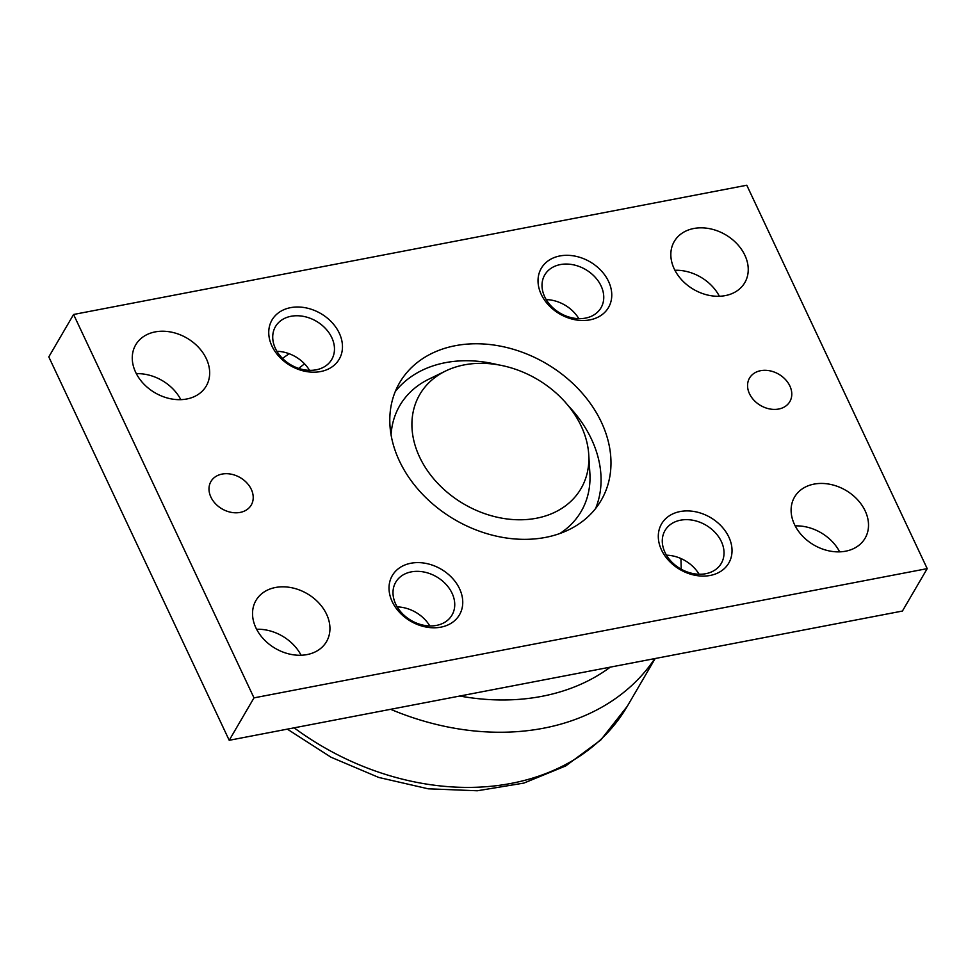 <?xml version="1.0" encoding="UTF-8"?>
<svg xmlns="http://www.w3.org/2000/svg" width="976" height="976" viewBox="0 0 976 976"><rect width="100%" height="100%" fill="white"/><g stroke="black" fill="none" stroke-linecap="round" stroke-linejoin="round"><path stroke-width="1.46" d="M559.907 533.482A105.005 81.411 30.3 0 0 589.87 473.189L588.735 454.584A93.342 72.358 30.3 0 0 464.308 364.878A93.342 72.358 30.3 0 0 445.629 371.002A93.342 72.358 30.3 0 0 424.67 466.406A93.342 72.358 30.3 0 0 536.471 518.232A93.342 72.358 30.3 0 0 588.735 454.584M206.314 358.668A40.833 31.659 -149.7 0 1 206.229 386.045A40.833 31.659 -149.7 0 1 170.873 398.83A40.833 31.659 -149.7 0 1 135.627 372.234A40.833 31.659 -149.7 0 1 135.701 344.857A40.833 31.659 -149.7 0 1 171.068 332.072A40.833 31.659 -149.7 0 1 206.314 358.668M326.582 614.258A40.833 31.659 -149.7 0 1 326.509 641.635A40.833 31.659 -149.7 0 1 291.141 654.42A40.833 31.659 -149.7 0 1 255.895 627.824A40.833 31.659 -149.7 0 1 255.98 600.447A40.833 31.659 -149.7 0 1 291.336 587.662A40.833 31.659 -149.7 0 1 326.582 614.258M744.883 255.273A40.833 31.659 -149.7 0 1 744.798 282.65A40.833 31.659 -149.7 0 1 709.442 295.435A40.833 31.659 -149.7 0 1 674.196 268.839A40.833 31.659 -149.7 0 1 674.27 241.462A40.833 31.659 -149.7 0 1 709.637 228.677A40.833 31.659 -149.7 0 1 744.883 255.273M865.151 510.863A40.833 31.659 -149.7 0 1 865.078 538.252A40.833 31.659 -149.7 0 1 829.71 551.025A40.833 31.659 -149.7 0 1 794.464 524.441A40.833 31.659 -149.7 0 1 794.549 497.065A40.833 31.659 -149.7 0 1 829.905 484.279A40.833 31.659 -149.7 0 1 865.151 510.863M251.296 489.366A23.339 18.093 -149.7 0 1 251.259 505.019A23.339 18.093 -149.7 0 1 231.044 512.315A23.339 18.093 -149.7 0 1 210.914 497.126A23.339 18.093 -149.7 0 1 210.95 481.485A23.339 18.093 -149.7 0 1 231.166 474.177A23.339 18.093 -149.7 0 1 251.296 489.366M789.865 385.984A23.339 18.093 -149.7 0 1 789.828 401.624A23.339 18.093 -149.7 0 1 769.613 408.932A23.339 18.093 -149.7 0 1 749.483 393.731A23.339 18.093 -149.7 0 1 749.519 378.09A23.339 18.093 -149.7 0 1 769.735 370.782A23.339 18.093 -149.7 0 1 789.865 385.984M316.187 369.806A32.574 25.254 -149.7 0 1 281.71 357.606A32.574 25.254 -149.7 0 1 275.464 326.618A32.574 25.254 -149.7 0 1 291.007 316.285A32.574 25.254 -149.7 0 1 325.484 328.485A32.574 25.254 -149.7 0 1 331.73 359.473A32.574 25.254 -149.7 0 1 316.187 369.806M320.64 371.551A38.894 30.146 -149.7 0 1 271.95 346.065A38.894 30.146 -149.7 0 1 290.58 307.647A38.894 30.146 -149.7 0 1 339.27 333.145A38.894 30.146 -149.7 0 1 320.64 371.551M309.526 370.343A32.574 25.254 30.3 0 0 276.916 351.287M436.467 625.409A32.574 25.254 -149.7 0 1 401.978 613.196A32.574 25.254 -149.7 0 1 395.744 582.208A32.574 25.254 -149.7 0 1 411.274 571.875A32.574 25.254 -149.7 0 1 445.764 584.087A32.574 25.254 -149.7 0 1 451.998 615.075A32.574 25.254 -149.7 0 1 436.467 625.409M440.92 627.141A38.894 30.146 -149.7 0 1 392.218 601.655A38.894 30.146 -149.7 0 1 410.847 563.25A38.894 30.146 -149.7 0 1 459.55 588.735A38.894 30.146 -149.7 0 1 440.92 627.141M429.806 625.933A32.574 25.254 30.3 0 0 397.183 606.889M585.478 318.115A32.574 25.254 -149.7 0 1 550.989 305.903A32.574 25.254 -149.7 0 1 544.754 274.927A32.574 25.254 -149.7 0 1 560.285 264.594A32.574 25.254 -149.7 0 1 594.774 276.794A32.574 25.254 -149.7 0 1 601.009 307.782A32.574 25.254 -149.7 0 1 585.478 318.115M589.931 319.86A38.894 30.146 -149.7 0 1 541.229 294.362A38.894 30.146 -149.7 0 1 559.858 255.956A38.894 30.146 -149.7 0 1 608.56 281.442A38.894 30.146 -149.7 0 1 589.931 319.86M578.817 318.64A32.574 25.254 30.3 0 0 546.194 299.595M705.746 573.705A32.574 25.254 -149.7 0 1 671.268 561.505A32.574 25.254 -149.7 0 1 665.022 530.517A32.574 25.254 -149.7 0 1 680.565 520.184A32.574 25.254 -149.7 0 1 715.042 532.384A32.574 25.254 -149.7 0 1 721.288 563.372A32.574 25.254 -149.7 0 1 705.746 573.705M710.199 575.45A38.894 30.146 -149.7 0 1 661.508 549.964A38.894 30.146 -149.7 0 1 680.138 511.546A38.894 30.146 -149.7 0 1 728.828 537.044A38.894 30.146 -149.7 0 1 710.199 575.45M699.084 574.242A32.574 25.254 30.3 0 0 666.474 555.185M601.375 422.169A116.669 90.451 -149.7 0 1 601.143 500.395A116.669 90.451 -149.7 0 1 500.102 536.922A116.669 90.451 -149.7 0 1 399.404 460.94A116.669 90.451 -149.7 0 1 399.635 382.714A116.669 90.451 -149.7 0 1 500.664 346.187A116.669 90.451 -149.7 0 1 601.375 422.169M595.592 508.533A116.669 90.451 30.3 0 0 591.456 439.139A116.669 90.451 30.3 0 0 568.398 405.882M498.041 364.792A116.669 90.451 30.3 0 0 395.28 391.547M927.2 568.63L902.422 611.049L229.214 740.296L48.8 356.899L73.578 314.479L253.992 697.864L927.2 568.63L746.786 185.233L73.578 314.479M180.816 399.648A40.833 31.659 30.3 0 0 136.335 373.674M301.096 655.25A40.833 31.659 30.3 0 0 256.615 629.264M719.385 296.265A40.833 31.659 30.3 0 0 674.904 270.279M839.665 551.855A40.833 31.659 30.3 0 0 795.184 525.881M229.214 740.296L253.992 697.864M445.629 371.002L428.867 379.152A105.005 81.411 30.3 0 0 391.071 434.881M390.644 709.308A243.073 188.441 30.3 0 0 543.559 728.206A243.073 188.441 30.3 0 0 654.823 658.593M459.794 696.034A219.734 170.349 30.3 0 0 541.973 696.315A219.734 170.349 30.3 0 0 610.281 667.133M294.154 727.828A243.073 188.441 30.3 0 0 511.351 783.362A243.073 188.441 30.3 0 0 627.287 706.27L655.164 658.519M304.573 363.865A219.734 170.349 30.3 0 0 298.705 368.403M681.224 569.203L680.931 558.528M627.287 706.27L600.813 739.954L565.702 765.953L523.844 783.094L477.313 790.767L428.22 788.815L378.737 777.445L331.059 757.242L287.322 729.133M289.128 353.715L282.491 358.412"/></g></svg>
